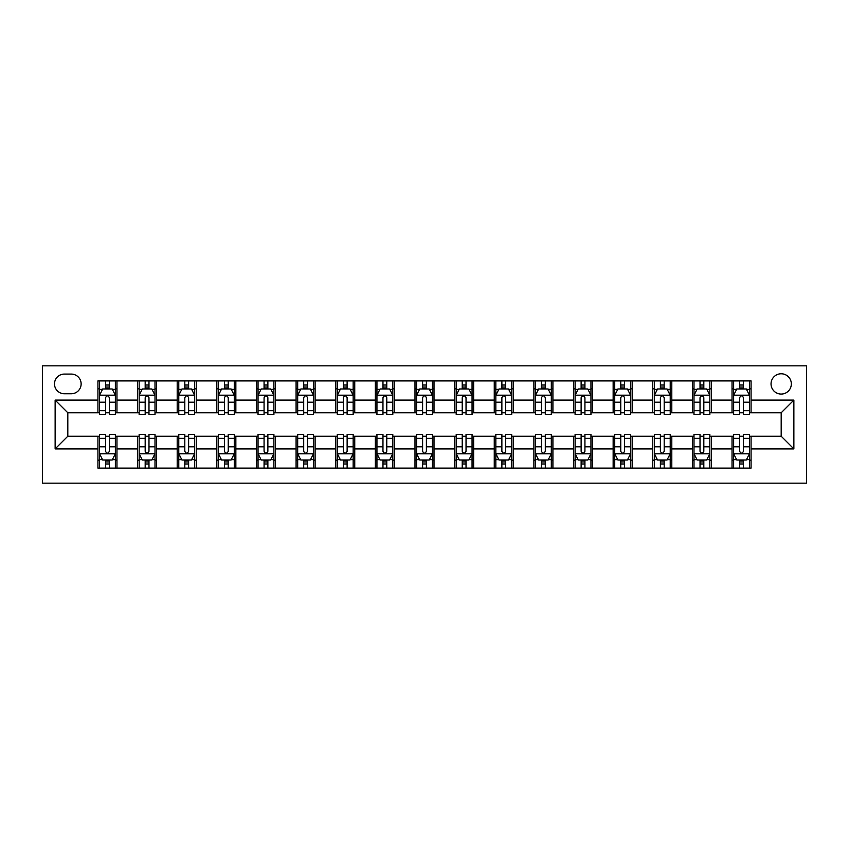 <?xml version="1.0" encoding="UTF-8"?>
<svg xmlns="http://www.w3.org/2000/svg" width="849" height="849" viewBox="0 0 849 849"><rect width="100%" height="100%" fill="white"/><g stroke="black" fill="none" stroke-linecap="round" stroke-linejoin="round"><path stroke-width="1.27" d="M781.186 373.772A10.146 10.146 0 0 0 771.041 383.918A10.146 10.146 0 0 0 781.186 394.063A10.146 10.146 0 0 0 791.332 383.918A10.146 10.146 0 0 0 781.186 373.772M42.45 483.155L806.55 483.155L806.55 365.845L42.45 365.845L42.45 483.155M64.322 393.745L71.305 393.745A9.827 9.827 0 0 0 81.133 383.918A9.827 9.827 0 0 0 71.305 374.091L64.322 374.091A9.827 9.827 0 0 0 54.495 383.918A9.827 9.827 0 0 0 64.322 393.745M97.932 448.909L55.132 448.909L55.132 400.091L97.932 400.091L97.932 412.773L67.814 412.773L67.814 436.227L97.932 436.227L97.932 468.096L751.068 468.096L751.068 436.227L781.186 436.227L781.186 412.773L751.068 412.773L751.068 400.091L793.868 400.091L793.868 448.909L751.068 448.909M751.068 400.091L751.068 380.904L97.932 380.904L97.932 400.091M732.04 380.904L732.04 412.773L733.632 412.773M739.649 412.773L743.459 412.773M749.476 412.773L751.068 412.773M732.04 412.773L709.849 412.773M692.413 380.904L692.413 412.773L693.994 412.773M700.022 412.773L703.821 412.773M692.413 412.773L670.222 412.773M652.775 380.904L652.775 412.773L654.367 412.773M660.384 412.773L664.194 412.773M652.775 412.773L630.584 412.773M613.148 380.904L613.148 412.773L614.729 412.773M620.757 412.773L624.556 412.773M613.148 412.773L590.957 412.773M573.51 380.904L573.51 412.773L575.102 412.773M581.13 412.773L584.929 412.773M573.51 412.773L551.319 412.773M533.883 380.904L533.883 412.773L535.464 412.773M541.492 412.773L545.302 412.773M533.883 412.773L511.692 412.773M494.256 380.904L494.256 412.773L495.837 412.773M501.865 412.773L505.664 412.773M494.256 412.773L472.055 412.773M454.618 380.904L454.618 412.773L456.21 412.773M462.227 412.773L466.037 412.773M454.618 412.773L432.428 412.773M414.991 380.904L414.991 412.773L416.572 412.773M422.6 412.773L426.4 412.773M414.991 412.773L392.79 412.773M375.354 380.904L375.354 412.773L376.945 412.773M382.963 412.773L386.773 412.773M375.354 412.773L353.163 412.773M335.726 380.904L335.726 412.773L337.308 412.773M343.336 412.773L347.135 412.773M335.726 412.773L313.536 412.773M296.089 380.904L296.089 412.773L297.681 412.773M303.698 412.773L307.508 412.773M296.089 412.773L273.898 412.773M256.462 380.904L256.462 412.773L258.043 412.773M264.071 412.773L267.87 412.773M256.462 412.773L234.271 412.773M216.835 380.904L216.835 412.773L218.416 412.773M224.444 412.773L228.243 412.773M216.835 412.773L194.633 412.773M177.197 380.904L177.197 412.773L178.778 412.773M184.806 412.773L188.616 412.773M177.197 412.773L155.006 412.773M137.57 380.904L137.57 412.773L139.151 412.773M145.179 412.773L148.978 412.773M137.57 412.773L115.368 412.773M97.932 412.773L99.524 412.773M105.541 412.773L109.351 412.773M97.932 436.227L99.524 436.227M105.541 436.227L109.351 436.227M115.368 436.227L116.96 436.227L116.96 468.096M139.151 436.227L116.96 436.227M145.179 436.227L148.978 436.227M155.006 436.227L156.587 436.227L156.587 468.096M178.778 436.227L156.587 436.227M184.806 436.227L188.616 436.227M194.633 436.227L196.225 436.227L196.225 468.096M218.416 436.227L196.225 436.227M224.444 436.227L228.243 436.227M234.271 436.227L235.852 436.227L235.852 468.096M258.043 436.227L235.852 436.227M264.071 436.227L267.87 436.227M273.898 436.227L275.49 436.227L275.49 468.096M297.681 436.227L275.49 436.227M303.698 436.227L307.508 436.227M313.536 436.227L315.117 436.227L315.117 468.096M337.308 436.227L315.117 436.227M343.336 436.227L347.135 436.227M353.163 436.227L354.744 436.227L354.744 468.096M376.945 436.227L354.744 436.227M382.963 436.227L386.773 436.227M392.79 436.227L394.382 436.227L394.382 468.096M416.572 436.227L394.382 436.227M422.6 436.227L426.4 436.227M432.428 436.227L434.009 436.227L434.009 468.096M456.21 436.227L434.009 436.227M462.227 436.227L466.037 436.227M472.055 436.227L473.646 436.227L473.646 468.096M495.837 436.227L473.646 436.227M501.865 436.227L505.664 436.227M511.692 436.227L513.274 436.227L513.274 468.096M535.464 436.227L513.274 436.227M541.492 436.227L545.302 436.227M551.319 436.227L552.911 436.227L552.911 468.096M575.102 436.227L552.911 436.227M581.13 436.227L584.929 436.227M590.957 436.227L592.538 436.227L592.538 468.096M614.729 436.227L592.538 436.227M620.757 436.227L624.556 436.227M630.584 436.227L632.165 436.227L632.165 468.096M654.367 436.227L632.165 436.227M660.384 436.227L664.194 436.227M670.222 436.227L671.803 436.227L671.803 468.096M693.994 436.227L671.803 436.227M700.022 436.227L703.821 436.227M709.849 436.227L711.43 436.227L711.43 468.096M733.632 436.227L711.43 436.227M739.649 436.227L743.459 436.227M749.476 436.227L751.068 436.227M116.96 380.904L116.96 412.773M97.932 388.831L99.524 388.831M105.541 388.831L109.351 388.831M115.368 388.831L116.96 388.831M97.932 460.169L99.524 460.169M105.541 460.169L109.351 460.169M115.368 460.169L116.96 460.169M137.57 436.227L137.57 468.096M156.587 380.904L156.587 412.773M137.57 388.831L139.151 388.831M145.179 388.831L148.978 388.831M155.006 388.831L156.587 388.831M137.57 460.169L139.151 460.169M145.179 460.169L148.978 460.169M155.006 460.169L156.587 460.169M177.197 436.227L177.197 468.096M177.197 460.169L178.778 460.169M184.806 460.169L188.616 460.169M194.633 460.169L196.225 460.169M196.225 380.904L196.225 412.773M177.197 388.831L178.778 388.831M184.806 388.831L188.616 388.831M194.633 388.831L196.225 388.831M216.835 436.227L216.835 468.096M216.835 460.169L218.416 460.169M224.444 460.169L228.243 460.169M234.271 460.169L235.852 460.169M235.852 380.904L235.852 412.773M216.835 388.831L218.416 388.831M224.444 388.831L228.243 388.831M234.271 388.831L235.852 388.831M256.462 436.227L256.462 468.096M256.462 460.169L258.043 460.169M264.071 460.169L267.87 460.169M273.898 460.169L275.49 460.169M275.49 380.904L275.49 412.773M256.462 388.831L258.043 388.831M264.071 388.831L267.87 388.831M273.898 388.831L275.49 388.831M296.089 436.227L296.089 468.096M296.089 460.169L297.681 460.169M303.698 460.169L307.508 460.169M313.536 460.169L315.117 460.169M315.117 380.904L315.117 412.773M296.089 388.831L297.681 388.831M303.698 388.831L307.508 388.831M313.536 388.831L315.117 388.831M335.726 436.227L335.726 468.096M335.726 460.169L337.308 460.169M343.336 460.169L347.135 460.169M353.163 460.169L354.744 460.169M354.744 380.904L354.744 412.773M335.726 388.831L337.308 388.831M343.336 388.831L347.135 388.831M353.163 388.831L354.744 388.831M375.354 436.227L375.354 468.096M375.354 460.169L376.945 460.169M382.963 460.169L386.773 460.169M392.79 460.169L394.382 460.169M394.382 380.904L394.382 412.773M375.354 388.831L376.945 388.831M382.963 388.831L386.773 388.831M392.79 388.831L394.382 388.831M414.991 436.227L414.991 468.096M414.991 460.169L416.572 460.169M422.6 460.169L426.4 460.169M432.428 460.169L434.009 460.169M434.009 380.904L434.009 412.773M414.991 388.831L416.572 388.831M422.6 388.831L426.4 388.831M432.428 388.831L434.009 388.831M454.618 436.227L454.618 468.096M454.618 460.169L456.21 460.169M462.227 460.169L466.037 460.169M472.055 460.169L473.646 460.169M473.646 380.904L473.646 412.773M454.618 388.831L456.21 388.831M462.227 388.831L466.037 388.831M472.055 388.831L473.646 388.831M494.256 436.227L494.256 468.096M494.256 460.169L495.837 460.169M501.865 460.169L505.664 460.169M511.692 460.169L513.274 460.169M513.274 380.904L513.274 412.773M494.256 388.831L495.837 388.831M501.865 388.831L505.664 388.831M511.692 388.831L513.274 388.831M533.883 436.227L533.883 468.096M533.883 460.169L535.464 460.169M541.492 460.169L545.302 460.169M551.319 460.169L552.911 460.169M552.911 380.904L552.911 412.773M533.883 388.831L535.464 388.831M541.492 388.831L545.302 388.831M551.319 388.831L552.911 388.831M573.51 436.227L573.51 468.096M573.51 460.169L575.102 460.169M581.13 460.169L584.929 460.169M590.957 460.169L592.538 460.169M592.538 380.904L592.538 412.773M573.51 388.831L575.102 388.831M581.13 388.831L584.929 388.831M590.957 388.831L592.538 388.831M613.148 436.227L613.148 468.096M613.148 460.169L614.729 460.169M620.757 460.169L624.556 460.169M630.584 460.169L632.165 460.169M632.165 380.904L632.165 412.773M613.148 388.831L614.729 388.831M620.757 388.831L624.556 388.831M630.584 388.831L632.165 388.831M652.775 436.227L652.775 468.096M652.775 460.169L654.367 460.169M660.384 460.169L664.194 460.169M670.222 460.169L671.803 460.169M671.803 380.904L671.803 412.773M652.775 388.831L654.367 388.831M660.384 388.831L664.194 388.831M670.222 388.831L671.803 388.831M692.413 436.227L692.413 468.096M692.413 460.169L693.994 460.169M700.022 460.169L703.821 460.169M709.849 460.169L711.43 460.169M711.43 380.904L711.43 412.773M692.413 388.831L693.994 388.831M700.022 388.831L703.821 388.831M709.849 388.831L711.43 388.831M732.04 436.227L732.04 468.096M732.04 460.169L733.632 460.169M739.649 460.169L743.459 460.169M749.476 460.169L751.068 460.169M732.04 388.831L733.632 388.831M739.649 388.831L743.459 388.831M749.476 388.831L751.068 388.831M67.814 412.773L55.132 400.091M67.814 436.227L55.132 448.909M793.868 400.091L781.186 412.773M793.868 448.909L781.186 436.227M109.351 385.022L105.541 385.022M115.368 410.693L109.351 410.693L109.351 414.673L115.368 414.673L115.368 395.326L112.206 388.991L102.687 388.991L99.524 395.326L99.524 414.673L105.541 414.673L105.541 410.693L99.524 410.693M99.524 395.326L99.524 380.904M115.368 395.326L115.368 380.904M105.541 388.991L105.541 380.904M109.351 380.904L109.351 388.991M109.351 410.693L109.351 397.714C108.078 395.263 106.815 395.263 105.541 397.714L105.541 410.693M105.541 463.978L109.351 463.978M99.524 438.307L105.541 438.307L105.541 434.327L99.524 434.327L99.524 453.674L102.687 460.009L112.206 460.009L115.368 453.674L115.368 434.327L109.351 434.327L109.351 438.307L115.368 438.307M115.368 453.674L115.368 468.096M99.524 453.674L99.524 468.096M109.351 460.009L109.351 468.096M105.541 468.096L105.541 460.009M105.541 438.307L105.541 451.286C106.815 453.737 108.078 453.737 109.351 451.286L109.351 438.307M148.978 385.022L145.179 385.022M155.006 410.693L148.978 410.693L148.978 414.673L155.006 414.673L155.006 395.326L151.833 388.991L142.324 388.991L139.151 395.326L139.151 414.673L145.179 414.673L145.179 410.693L139.151 410.693M139.151 395.326L139.151 380.904M155.006 395.326L155.006 380.904M145.179 388.991L145.179 380.904M148.978 380.904L148.978 388.991M148.978 410.693L148.978 397.714C147.715 395.263 146.442 395.263 145.179 397.714L145.179 410.693M188.616 385.022L184.806 385.022M194.633 410.693L188.616 410.693L188.616 414.673L194.633 414.673L194.633 395.326L191.46 388.991L181.951 388.991L178.778 395.326L178.778 414.673L184.806 414.673L184.806 410.693L178.778 410.693M178.778 395.326L178.778 380.904M194.633 395.326L194.633 380.904M184.806 388.991L184.806 380.904M188.616 380.904L188.616 388.991M188.616 410.693L188.616 397.714C187.342 395.263 186.08 395.263 184.806 397.714L184.806 410.693M228.243 385.022L224.444 385.022M234.271 410.693L228.243 410.693L228.243 414.673L234.271 414.673L234.271 395.326L231.098 388.991L221.589 388.991L218.416 395.326L218.416 414.673L224.444 414.673L224.444 410.693L218.416 410.693M218.416 395.326L218.416 380.904M234.271 395.326L234.271 380.904M224.444 388.991L224.444 380.904M228.243 380.904L228.243 388.991M228.243 410.693L228.243 397.714C226.98 395.263 225.707 395.263 224.444 397.714L224.444 410.693M145.179 463.978L148.978 463.978M139.151 438.307L145.179 438.307L145.179 434.327L139.151 434.327L139.151 453.674L142.324 460.009L151.833 460.009L155.006 453.674L155.006 434.327L148.978 434.327L148.978 438.307L155.006 438.307M155.006 453.674L155.006 468.096M139.151 453.674L139.151 468.096M148.978 460.009L148.978 468.096M145.179 468.096L145.179 460.009M145.179 438.307L145.179 451.286C146.442 453.737 147.715 453.737 148.978 451.286L148.978 438.307M184.806 463.978L188.616 463.978M178.778 438.307L184.806 438.307L184.806 434.327L178.778 434.327L178.778 453.674L181.951 460.009L191.46 460.009L194.633 453.674L194.633 434.327L188.616 434.327L188.616 438.307L194.633 438.307M194.633 453.674L194.633 468.096M178.778 453.674L178.778 468.096M188.616 460.009L188.616 468.096M184.806 468.096L184.806 460.009M184.806 438.307L184.806 451.286C186.069 453.737 187.342 453.737 188.616 451.286L188.616 438.307M224.444 463.978L228.243 463.978M218.416 438.307L224.444 438.307L224.444 434.327L218.416 434.327L218.416 453.674L221.589 460.009L231.098 460.009L234.271 453.674L234.271 434.327L228.243 434.327L228.243 438.307L234.271 438.307M234.271 453.674L234.271 468.096M218.416 453.674L218.416 468.096M228.243 460.009L228.243 468.096M224.444 468.096L224.444 460.009M224.444 438.307L224.444 451.286C225.707 453.737 226.97 453.737 228.243 451.286L228.243 438.307M267.87 385.022L264.071 385.022M273.898 410.693L267.87 410.693L267.87 414.673L273.898 414.673L273.898 395.326L270.725 388.991L261.216 388.991L258.043 395.326L258.043 414.673L264.071 414.673L264.071 410.693L258.043 410.693M258.043 395.326L258.043 380.904M273.898 395.326L273.898 380.904M264.071 388.991L264.071 380.904M267.87 380.904L267.87 388.991M267.87 410.693L267.87 397.714C266.607 395.263 265.344 395.263 264.071 397.714L264.071 410.693M264.071 463.978L267.87 463.978M258.043 438.307L264.071 438.307L264.071 434.327L258.043 434.327L258.043 453.674L261.216 460.009L270.725 460.009L273.898 453.674L273.898 434.327L267.87 434.327L267.87 438.307L273.898 438.307M273.898 453.674L273.898 468.096M258.043 453.674L258.043 468.096M267.87 460.009L267.87 468.096M264.071 468.096L264.071 460.009M264.071 438.307L264.071 451.286C265.334 453.737 266.607 453.737 267.87 451.286L267.87 438.307M307.508 385.022L303.698 385.022M313.536 410.693L307.508 410.693L307.508 414.673L313.536 414.673L313.536 395.326L310.363 388.991L300.854 388.991L297.681 395.326L297.681 414.673L303.698 414.673L303.698 410.693L297.681 410.693M297.681 395.326L297.681 380.904M313.536 395.326L313.536 380.904M303.698 388.991L303.698 380.904M307.508 380.904L307.508 388.991M307.508 410.693L307.508 397.714C306.245 395.263 304.971 395.263 303.698 397.714L303.698 410.693M347.135 385.022L343.336 385.022M353.163 410.693L347.135 410.693L347.135 414.673L353.163 414.673L353.163 395.326L349.99 388.991L340.481 388.991L337.308 395.326L337.308 414.673L343.336 414.673L343.336 410.693L337.308 410.693M337.308 395.326L337.308 380.904M353.163 395.326L353.163 380.904M343.336 388.991L343.336 380.904M347.135 380.904L347.135 388.991M347.135 410.693L347.135 397.714C345.872 395.263 344.609 395.263 343.336 397.714L343.336 410.693M386.773 385.022L382.963 385.022M392.79 410.693L386.773 410.693L386.773 414.673L392.79 414.673L392.79 395.326L389.627 388.991L380.108 388.991L376.945 395.326L376.945 414.673L382.963 414.673L382.963 410.693L376.945 410.693M376.945 395.326L376.945 380.904M392.79 395.326L392.79 380.904M382.963 388.991L382.963 380.904M386.773 380.904L386.773 388.991M386.773 410.693L386.773 397.714C385.499 395.263 384.236 395.263 382.963 397.714L382.963 410.693M426.4 385.022L422.6 385.022M432.428 410.693L426.4 410.693L426.4 414.673L432.428 414.673L432.428 395.326L429.254 388.991L419.746 388.991L416.572 395.326L416.572 414.673L422.6 414.673L422.6 410.693L416.572 410.693M416.572 395.326L416.572 380.904M432.428 395.326L432.428 380.904M422.6 388.991L422.6 380.904M426.4 380.904L426.4 388.991M426.4 410.693L426.4 397.714C425.137 395.263 423.863 395.263 422.6 397.714L422.6 410.693M466.037 385.022L462.227 385.022M472.055 410.693L466.037 410.693L466.037 414.673L472.055 414.673L472.055 395.326L468.892 388.991L459.373 388.991L456.21 395.326L456.21 414.673L462.227 414.673L462.227 410.693L456.21 410.693M456.21 395.326L456.21 380.904M472.055 395.326L472.055 380.904M462.227 388.991L462.227 380.904M466.037 380.904L466.037 388.991M466.037 410.693L466.037 397.714C464.764 395.263 463.501 395.263 462.227 397.714L462.227 410.693M303.698 463.978L307.508 463.978M297.681 438.307L303.698 438.307L303.698 434.327L297.681 434.327L297.681 453.674L300.854 460.009L310.363 460.009L313.536 453.674L313.536 434.327L307.508 434.327L307.508 438.307L313.536 438.307M313.536 453.674L313.536 468.096M297.681 453.674L297.681 468.096M307.508 460.009L307.508 468.096M303.698 468.096L303.698 460.009M303.698 438.307L303.698 451.286C304.971 453.737 306.234 453.737 307.508 451.286L307.508 438.307M343.336 463.978L347.135 463.978M337.308 438.307L343.336 438.307L343.336 434.327L337.308 434.327L337.308 453.674L340.481 460.009L349.99 460.009L353.163 453.674L353.163 434.327L347.135 434.327L347.135 438.307L353.163 438.307M353.163 453.674L353.163 468.096M337.308 453.674L337.308 468.096M347.135 460.009L347.135 468.096M343.336 468.096L343.336 460.009M343.336 438.307L343.336 451.286C344.598 453.737 345.872 453.737 347.135 451.286L347.135 438.307M382.963 463.978L386.773 463.978M376.945 438.307L382.963 438.307L382.963 434.327L376.945 434.327L376.945 453.674L380.108 460.009L389.627 460.009L392.79 453.674L392.79 434.327L386.773 434.327L386.773 438.307L392.79 438.307M392.79 453.674L392.79 468.096M376.945 453.674L376.945 468.096M386.773 460.009L386.773 468.096M382.963 468.096L382.963 460.009M382.963 438.307L382.963 451.286C384.236 453.737 385.499 453.737 386.773 451.286L386.773 438.307M422.6 463.978L426.4 463.978M416.572 438.307L422.6 438.307L422.6 434.327L416.572 434.327L416.572 453.674L419.746 460.009L429.254 460.009L432.428 453.674L432.428 434.327L426.4 434.327L426.4 438.307L432.428 438.307M432.428 453.674L432.428 468.096M416.572 453.674L416.572 468.096M426.4 460.009L426.4 468.096M422.6 468.096L422.6 460.009M422.6 438.307L422.6 451.286C423.863 453.737 425.137 453.737 426.4 451.286L426.4 438.307M462.227 463.978L466.037 463.978M456.21 438.307L462.227 438.307L462.227 434.327L456.21 434.327L456.21 453.674L459.373 460.009L468.892 460.009L472.055 453.674L472.055 434.327L466.037 434.327L466.037 438.307L472.055 438.307M472.055 453.674L472.055 468.096M456.21 453.674L456.21 468.096M466.037 460.009L466.037 468.096M462.227 468.096L462.227 460.009M462.227 438.307L462.227 451.286C463.501 453.737 464.764 453.737 466.037 451.286L466.037 438.307M505.664 385.022L501.865 385.022M511.692 410.693L505.664 410.693L505.664 414.673L511.692 414.673L511.692 395.326L508.519 388.991L499.01 388.991L495.837 395.326L495.837 414.673L501.865 414.673L501.865 410.693L495.837 410.693M495.837 395.326L495.837 380.904M511.692 395.326L511.692 380.904M501.865 388.991L501.865 380.904M505.664 380.904L505.664 388.991M505.664 410.693L505.664 397.714C504.402 395.263 503.128 395.263 501.865 397.714L501.865 410.693M501.865 463.978L505.664 463.978M495.837 438.307L501.865 438.307L501.865 434.327L495.837 434.327L495.837 453.674L499.01 460.009L508.519 460.009L511.692 453.674L511.692 434.327L505.664 434.327L505.664 438.307L511.692 438.307M511.692 453.674L511.692 468.096M495.837 453.674L495.837 468.096M505.664 460.009L505.664 468.096M501.865 468.096L501.865 460.009M501.865 438.307L501.865 451.286C503.128 453.737 504.391 453.737 505.664 451.286L505.664 438.307M545.302 385.022L541.492 385.022M551.319 410.693L545.302 410.693L545.302 414.673L551.319 414.673L551.319 395.326L548.146 388.991L538.637 388.991L535.464 395.326L535.464 414.673L541.492 414.673L541.492 410.693L535.464 410.693M535.464 395.326L535.464 380.904M551.319 395.326L551.319 380.904M541.492 388.991L541.492 380.904M545.302 380.904L545.302 388.991M545.302 410.693L545.302 397.714C544.029 395.263 542.766 395.263 541.492 397.714L541.492 410.693M541.492 463.978L545.302 463.978M535.464 438.307L541.492 438.307L541.492 434.327L535.464 434.327L535.464 453.674L538.637 460.009L548.146 460.009L551.319 453.674L551.319 434.327L545.302 434.327L545.302 438.307L551.319 438.307M551.319 453.674L551.319 468.096M535.464 453.674L535.464 468.096M545.302 460.009L545.302 468.096M541.492 468.096L541.492 460.009M541.492 438.307L541.492 451.286C542.755 453.737 544.029 453.737 545.302 451.286L545.302 438.307M584.929 385.022L581.13 385.022M590.957 410.693L584.929 410.693L584.929 414.673L590.957 414.673L590.957 395.326L587.784 388.991L578.275 388.991L575.102 395.326L575.102 414.673L581.13 414.673L581.13 410.693L575.102 410.693M575.102 395.326L575.102 380.904M590.957 395.326L590.957 380.904M581.13 388.991L581.13 380.904M584.929 380.904L584.929 388.991M584.929 410.693L584.929 397.714C583.666 395.263 582.393 395.263 581.13 397.714L581.13 410.693M581.13 463.978L584.929 463.978M575.102 438.307L581.13 438.307L581.13 434.327L575.102 434.327L575.102 453.674L578.275 460.009L587.784 460.009L590.957 453.674L590.957 434.327L584.929 434.327L584.929 438.307L590.957 438.307M590.957 453.674L590.957 468.096M575.102 453.674L575.102 468.096M584.929 460.009L584.929 468.096M581.13 468.096L581.13 460.009M581.13 438.307L581.13 451.286C582.393 453.737 583.656 453.737 584.929 451.286L584.929 438.307M624.556 385.022L620.757 385.022M630.584 410.693L624.556 410.693L624.556 414.673L630.584 414.673L630.584 395.326L627.411 388.991L617.902 388.991L614.729 395.326L614.729 414.673L620.757 414.673L620.757 410.693L614.729 410.693M614.729 395.326L614.729 380.904M630.584 395.326L630.584 380.904M620.757 388.991L620.757 380.904M624.556 380.904L624.556 388.991M624.556 410.693L624.556 397.714C623.293 395.263 622.03 395.263 620.757 397.714L620.757 410.693M620.757 463.978L624.556 463.978M614.729 438.307L620.757 438.307L620.757 434.327L614.729 434.327L614.729 453.674L617.902 460.009L627.411 460.009L630.584 453.674L630.584 434.327L624.556 434.327L624.556 438.307L630.584 438.307M630.584 453.674L630.584 468.096M614.729 453.674L614.729 468.096M624.556 460.009L624.556 468.096M620.757 468.096L620.757 460.009M620.757 438.307L620.757 451.286C622.02 453.737 623.293 453.737 624.556 451.286L624.556 438.307M664.194 385.022L660.384 385.022M670.222 410.693L664.194 410.693L664.194 414.673L670.222 414.673L670.222 395.326L667.049 388.991L657.54 388.991L654.367 395.326L654.367 414.673L660.384 414.673L660.384 410.693L654.367 410.693M654.367 395.326L654.367 380.904M670.222 395.326L670.222 380.904M660.384 388.991L660.384 380.904M664.194 380.904L664.194 388.991M664.194 410.693L664.194 397.714C662.931 395.263 661.658 395.263 660.384 397.714L660.384 410.693M660.384 463.978L664.194 463.978M654.367 438.307L660.384 438.307L660.384 434.327L654.367 434.327L654.367 453.674L657.54 460.009L667.049 460.009L670.222 453.674L670.222 434.327L664.194 434.327L664.194 438.307L670.222 438.307M670.222 453.674L670.222 468.096M654.367 453.674L654.367 468.096M664.194 460.009L664.194 468.096M660.384 468.096L660.384 460.009M660.384 438.307L660.384 451.286C661.658 453.737 662.92 453.737 664.194 451.286L664.194 438.307M703.821 385.022L700.022 385.022M709.849 410.693L703.821 410.693L703.821 414.673L709.849 414.673L709.849 395.326L706.676 388.991L697.167 388.991L693.994 395.326L693.994 414.673L700.022 414.673L700.022 410.693L693.994 410.693M693.994 395.326L693.994 380.904M709.849 395.326L709.849 380.904M700.022 388.991L700.022 380.904M703.821 380.904L703.821 388.991M703.821 410.693L703.821 397.714C702.558 395.263 701.285 395.263 700.022 397.714L700.022 410.693M700.022 463.978L703.821 463.978M693.994 438.307L700.022 438.307L700.022 434.327L693.994 434.327L693.994 453.674L697.167 460.009L706.676 460.009L709.849 453.674L709.849 434.327L703.821 434.327L703.821 438.307L709.849 438.307M709.849 453.674L709.849 468.096M693.994 453.674L693.994 468.096M703.821 460.009L703.821 468.096M700.022 468.096L700.022 460.009M700.022 438.307L700.022 451.286C701.285 453.737 702.558 453.737 703.821 451.286L703.821 438.307M743.459 385.022L739.649 385.022M749.476 410.693L743.459 410.693L743.459 414.673L749.476 414.673L749.476 395.326L746.313 388.991L736.794 388.991L733.632 395.326L733.632 414.673L739.649 414.673L739.649 410.693L733.632 410.693M733.632 395.326L733.632 380.904M749.476 395.326L749.476 380.904M739.649 388.991L739.649 380.904M743.459 380.904L743.459 388.991M743.459 410.693L743.459 397.714C742.185 395.263 740.922 395.263 739.649 397.714L739.649 410.693M739.649 463.978L743.459 463.978M733.632 438.307L739.649 438.307L739.649 434.327L733.632 434.327L733.632 453.674L736.794 460.009L746.313 460.009L749.476 453.674L749.476 434.327L743.459 434.327L743.459 438.307L749.476 438.307M749.476 453.674L749.476 468.096M733.632 453.674L733.632 468.096M743.459 460.009L743.459 468.096M739.649 468.096L739.649 460.009M739.649 438.307L739.649 451.286C740.922 453.737 742.185 453.737 743.459 451.286L743.459 438.307M137.57 448.909L116.96 448.909M137.57 400.091L116.96 400.091M177.197 400.091L156.587 400.091M177.197 448.909L156.587 448.909M216.835 400.091L196.225 400.091M216.835 448.909L196.225 448.909M256.462 400.091L235.852 400.091M256.462 448.909L235.852 448.909M296.089 400.091L275.49 400.091M296.089 448.909L275.49 448.909M335.726 400.091L315.117 400.091M335.726 448.909L315.117 448.909M375.354 400.091L354.744 400.091M375.354 448.909L354.744 448.909M414.991 400.091L394.382 400.091M414.991 448.909L394.382 448.909M454.618 400.091L434.009 400.091M454.618 448.909L434.009 448.909M494.256 400.091L473.646 400.091M494.256 448.909L473.646 448.909M533.883 400.091L513.274 400.091M533.883 448.909L513.274 448.909M573.51 400.091L552.911 400.091M573.51 448.909L552.911 448.909M613.148 400.091L592.538 400.091M613.148 448.909L592.538 448.909M652.775 400.091L632.165 400.091M652.775 448.909L632.165 448.909M692.413 400.091L671.803 400.091M692.413 448.909L671.803 448.909M732.04 400.091L711.43 400.091M732.04 448.909L711.43 448.909M115.294 395.178L99.598 395.178M99.524 389.373L102.496 389.373M112.397 389.373L115.368 389.373M105.541 402.193L99.524 402.193M115.368 402.193L109.351 402.193M109.351 387.048L105.541 387.048M99.598 453.822L115.294 453.822M115.368 459.627L112.397 459.627M102.496 459.627L99.524 459.627M109.351 446.807L115.368 446.807M99.524 446.807L105.541 446.807M105.541 461.952L109.351 461.952M154.921 395.178L139.236 395.178M139.151 389.373L142.133 389.373M152.024 389.373L155.006 389.373M145.179 402.193L139.151 402.193M155.006 402.193L148.978 402.193M148.978 387.048L145.179 387.048M194.559 395.178L178.863 395.178M178.778 389.373L181.76 389.373M191.651 389.373L194.633 389.373M184.806 402.193L178.778 402.193M194.633 402.193L188.616 402.193M188.616 387.048L184.806 387.048M234.186 395.178L218.49 395.178M218.416 389.373L221.398 389.373M231.289 389.373L234.271 389.373M224.444 402.193L218.416 402.193M234.271 402.193L228.243 402.193M228.243 387.048L224.444 387.048M139.236 453.822L154.921 453.822M155.006 459.627L152.024 459.627M142.133 459.627L139.151 459.627M148.978 446.807L155.006 446.807M139.151 446.807L145.179 446.807M145.179 461.952L148.978 461.952M178.863 453.822L194.559 453.822M194.633 459.627L191.651 459.627M181.76 459.627L178.778 459.627M188.616 446.807L194.633 446.807M178.778 446.807L184.806 446.807M184.806 461.952L188.616 461.952M218.49 453.822L234.186 453.822M234.271 459.627L231.289 459.627M221.398 459.627L218.416 459.627M228.243 446.807L234.271 446.807M218.416 446.807L224.444 446.807M224.444 461.952L228.243 461.952M273.824 395.178L258.128 395.178M258.043 389.373L261.025 389.373M270.916 389.373L273.898 389.373M264.071 402.193L258.043 402.193M273.898 402.193L267.87 402.193M267.87 387.048L264.071 387.048M258.128 453.822L273.824 453.822M273.898 459.627L270.916 459.627M261.025 459.627L258.043 459.627M267.87 446.807L273.898 446.807M258.043 446.807L264.071 446.807M264.071 461.952L267.87 461.952M313.451 395.178L297.755 395.178M297.681 389.373L300.663 389.373M310.554 389.373L313.536 389.373M303.698 402.193L297.681 402.193M313.536 402.193L307.508 402.193M307.508 387.048L303.698 387.048M353.088 395.178L337.393 395.178M337.308 389.373L340.29 389.373M350.181 389.373L353.163 389.373M343.336 402.193L337.308 402.193M353.163 402.193L347.135 402.193M347.135 387.048L343.336 387.048M392.716 395.178L377.02 395.178M376.945 389.373L379.928 389.373M389.818 389.373L392.79 389.373M382.963 402.193L376.945 402.193M392.79 402.193L386.773 402.193M386.773 387.048L382.963 387.048M432.343 395.178L416.657 395.178M416.572 389.373L419.555 389.373M429.445 389.373L432.428 389.373M422.6 402.193L416.572 402.193M432.428 402.193L426.4 402.193M426.4 387.048L422.6 387.048M471.98 395.178L456.284 395.178M456.21 389.373L459.182 389.373M469.072 389.373L472.055 389.373M462.227 402.193L456.21 402.193M472.055 402.193L466.037 402.193M466.037 387.048L462.227 387.048M297.755 453.822L313.451 453.822M313.536 459.627L310.554 459.627M300.663 459.627L297.681 459.627M307.508 446.807L313.536 446.807M297.681 446.807L303.698 446.807M303.698 461.952L307.508 461.952M337.393 453.822L353.088 453.822M353.163 459.627L350.181 459.627M340.29 459.627L337.308 459.627M347.135 446.807L353.163 446.807M337.308 446.807L343.336 446.807M343.336 461.952L347.135 461.952M377.02 453.822L392.716 453.822M392.79 459.627L389.818 459.627M379.928 459.627L376.945 459.627M386.773 446.807L392.79 446.807M376.945 446.807L382.963 446.807M382.963 461.952L386.773 461.952M416.657 453.822L432.343 453.822M432.428 459.627L429.445 459.627M419.555 459.627L416.572 459.627M426.4 446.807L432.428 446.807M416.572 446.807L422.6 446.807M422.6 461.952L426.4 461.952M456.284 453.822L471.98 453.822M472.055 459.627L469.072 459.627M459.182 459.627L456.21 459.627M466.037 446.807L472.055 446.807M456.21 446.807L462.227 446.807M462.227 461.952L466.037 461.952M511.607 395.178L495.912 395.178M495.837 389.373L498.819 389.373M508.71 389.373L511.692 389.373M501.865 402.193L495.837 402.193M511.692 402.193L505.664 402.193M505.664 387.048L501.865 387.048M495.912 453.822L511.607 453.822M511.692 459.627L508.71 459.627M498.819 459.627L495.837 459.627M505.664 446.807L511.692 446.807M495.837 446.807L501.865 446.807M501.865 461.952L505.664 461.952M551.245 395.178L535.549 395.178M535.464 389.373L538.446 389.373M548.337 389.373L551.319 389.373M541.492 402.193L535.464 402.193M551.319 402.193L545.302 402.193M545.302 387.048L541.492 387.048M535.549 453.822L551.245 453.822M551.319 459.627L548.337 459.627M538.446 459.627L535.464 459.627M545.302 446.807L551.319 446.807M535.464 446.807L541.492 446.807M541.492 461.952L545.302 461.952M590.872 395.178L575.176 395.178M575.102 389.373L578.084 389.373M587.975 389.373L590.957 389.373M581.13 402.193L575.102 402.193M590.957 402.193L584.929 402.193M584.929 387.048L581.13 387.048M575.176 453.822L590.872 453.822M590.957 459.627L587.975 459.627M578.084 459.627L575.102 459.627M584.929 446.807L590.957 446.807M575.102 446.807L581.13 446.807M581.13 461.952L584.929 461.952M630.51 395.178L614.814 395.178M614.729 389.373L617.711 389.373M627.602 389.373L630.584 389.373M620.757 402.193L614.729 402.193M630.584 402.193L624.556 402.193M624.556 387.048L620.757 387.048M614.814 453.822L630.51 453.822M630.584 459.627L627.602 459.627M617.711 459.627L614.729 459.627M624.556 446.807L630.584 446.807M614.729 446.807L620.757 446.807M620.757 461.952L624.556 461.952M670.137 395.178L654.441 395.178M654.367 389.373L657.349 389.373M667.24 389.373L670.222 389.373M660.384 402.193L654.367 402.193M670.222 402.193L664.194 402.193M664.194 387.048L660.384 387.048M654.441 453.822L670.137 453.822M670.222 459.627L667.24 459.627M657.349 459.627L654.367 459.627M664.194 446.807L670.222 446.807M654.367 446.807L660.384 446.807M660.384 461.952L664.194 461.952M709.764 395.178L694.079 395.178M693.994 389.373L696.976 389.373M706.867 389.373L709.849 389.373M700.022 402.193L693.994 402.193M709.849 402.193L703.821 402.193M703.821 387.048L700.022 387.048M694.079 453.822L709.764 453.822M709.849 459.627L706.867 459.627M696.976 459.627L693.994 459.627M703.821 446.807L709.849 446.807M693.994 446.807L700.022 446.807M700.022 461.952L703.821 461.952M749.402 395.178L733.706 395.178M733.632 389.373L736.603 389.373M746.504 389.373L749.476 389.373M739.649 402.193L733.632 402.193M749.476 402.193L743.459 402.193M743.459 387.048L739.649 387.048M733.706 453.822L749.402 453.822M749.476 459.627L746.504 459.627M736.603 459.627L733.632 459.627M743.459 446.807L749.476 446.807M733.632 446.807L739.649 446.807M739.649 461.952L743.459 461.952"/></g></svg>
